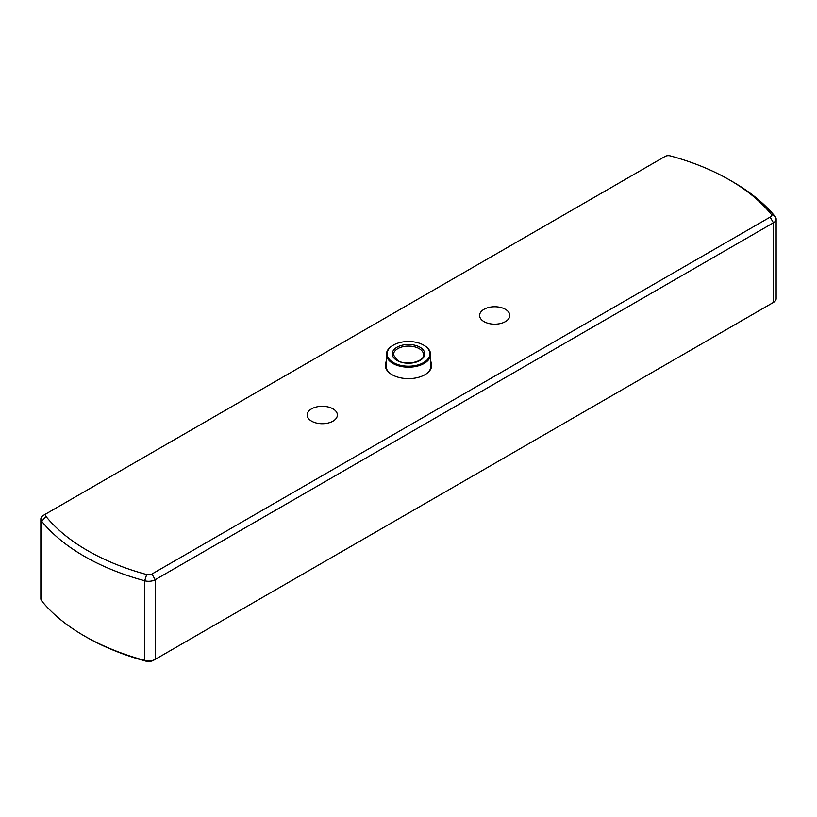 <?xml version="1.0" encoding="UTF-8"?>
<svg xmlns="http://www.w3.org/2000/svg" width="817" height="817" viewBox="0 0 817 817"><rect width="100%" height="100%" fill="white"/><g stroke="black" fill="none" stroke-linecap="round" stroke-linejoin="round"><path stroke-width="1.23" d="M732.778 181.813L729.499 179.914A210.143 121.325 -0 0 0 729.489 179.914L732.778 181.813A214.789 124 180 0 1 775.272 216.719A9.283 5.362 180 0 1 776.15 219.007A9.283 5.362 180 0 1 773.433 222.796L155.22 579.713A9.283 5.362 180 0 1 144.701 580.775A214.789 124 180 0 1 84.222 556.244A214.789 124 180 0 1 41.728 521.328A9.283 5.362 180 0 1 40.85 519.05A9.283 5.362 180 0 1 43.567 515.261L46.855 513.362A4.647 2.686 -0 0 0 45.936 516.395A210.143 121.325 -0 0 0 87.511 550.556A210.143 121.325 -0 0 0 146.672 574.555A4.647 2.686 -0 0 0 151.931 574.034L770.145 217.108A4.647 2.686 -0 0 0 771.064 214.074A210.143 121.325 -0 0 0 729.499 179.914A210.143 121.325 -0 0 0 670.328 155.914A4.647 2.686 -0 0 0 665.069 156.445L46.855 513.362M386.4 361.114A23.223 13.409 -0 0 0 387.299 370.704A23.223 13.409 -0 0 0 392.078 374.717A23.223 13.409 -0 0 0 429.701 370.704A23.223 13.409 -0 0 0 430.6 361.114M387.85 371.367A22.1 12.755 180 0 1 386.4 366.823L386.4 354.425A22.1 12.755 180 0 1 392.875 345.407A22.1 12.755 180 0 1 393.12 345.264M332.968 408.837A15.094 8.711 -0 0 0 316.526 406.948A15.094 8.711 -0 0 0 307.202 415.005A15.094 8.711 -0 0 0 311.624 421.163A15.094 8.711 -0 0 0 328.077 423.053A15.094 8.711 -0 0 0 337.39 415.005A15.094 8.711 -0 0 0 332.968 408.837M505.376 309.306A15.094 8.711 -0 0 0 488.923 307.417A15.094 8.711 -0 0 0 479.61 315.464A15.094 8.711 -0 0 0 484.032 321.632A15.094 8.711 -0 0 0 500.474 323.522A15.094 8.711 -0 0 0 509.798 315.464A15.094 8.711 -0 0 0 505.376 309.306M151.931 574.034L155.22 579.713L155.22 659.35L153.576 660.289A6.965 4.024 180 0 1 145.692 661.086A212.461 122.662 180 0 1 85.867 636.821L84.222 635.871A214.789 124 -0 0 0 144.701 660.412A9.283 5.362 -0 0 0 155.22 659.35L773.433 302.423A9.283 5.362 -0 0 0 776.15 298.634L776.15 219.007M40.85 519.05L40.85 598.677A9.283 5.362 -0 0 0 41.728 600.955A214.789 124 -0 0 0 84.222 635.871L85.867 636.821M424.125 345.407L423.635 345.121A21.405 12.357 -0 0 0 393.365 345.121A21.405 12.357 -0 0 0 393.365 362.595A21.405 12.357 -0 0 0 423.635 362.595A21.405 12.357 -0 0 0 423.635 345.121L424.125 345.407A22.1 12.755 180 0 1 430.6 354.425A22.1 12.755 180 0 1 416.956 366.22A22.1 12.755 180 0 1 392.875 363.453A22.1 12.755 180 0 1 386.4 354.425M430.6 354.425L430.6 366.823A22.1 12.755 180 0 1 429.15 371.367M771.799 303.362A6.965 4.024 180 0 1 771.789 303.373L773.433 302.423L771.789 303.373L773.433 302.423L773.433 222.796L770.145 217.108M145.692 661.086L144.701 660.412L144.701 580.775L146.672 574.555M45.936 516.395L41.728 521.328L41.728 600.955M419.989 347.225A16.258 9.385 180 0 1 419.989 360.491A16.258 9.385 180 0 1 397.011 360.491A16.258 9.385 180 0 1 397.011 347.225A16.258 9.385 180 0 1 419.989 347.225M423.594 354.813A15.094 8.711 -0 0 0 419.172 348.645A15.094 8.711 -0 0 0 402.72 346.755A15.094 8.711 -0 0 0 393.406 354.813L397.583 360.44C406.345 366.271 424.809 361.267 423.594 354.813M771.064 214.074L775.272 216.719"/></g></svg>
